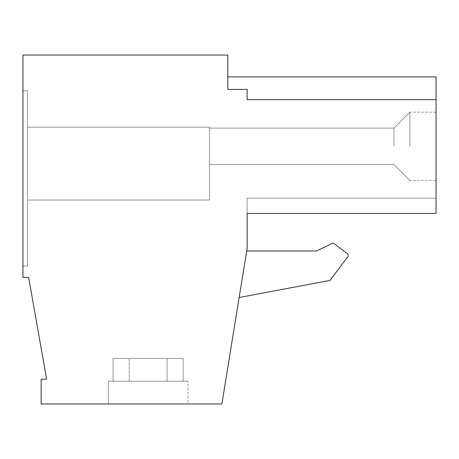 <?xml version="1.0" encoding="UTF-8"?>
<svg xmlns="http://www.w3.org/2000/svg" width="459" height="459" viewBox="0 0 459 459"><rect width="100%" height="100%" fill="white"/><g stroke="black" fill="none" stroke-linecap="round" stroke-linejoin="round"><path stroke-width="0.34" stroke-dasharray="2.29 1.72" d="M183.17 358.439L183.17 381.2L183.17 358.439L183.17 381.2L183.17 358.439L113.092 358.439L183.17 358.439L113.092 358.439L183.17 358.439L113.092 358.439L183.17 358.439L113.092 358.439L183.17 358.439L113.092 358.439L167.076 358.439L167.076 381.2L108.301 381.2L108.301 403.96L187.96 403.96L108.301 403.96L187.96 403.96L108.301 403.96L187.96 403.96L108.301 403.96L187.96 403.96L108.301 403.96L187.96 403.96L108.301 403.96L108.301 381.2L167.076 381.2L167.076 358.439L183.17 358.439L183.17 381.2L187.96 381.2L187.96 403.96M183.17 381.2L129.186 381.2L187.96 381.2L129.186 381.2L187.96 381.2L129.186 381.2L187.96 381.2L129.186 381.2L183.17 381.2L129.186 381.2L129.186 358.439L129.186 381.2L187.96 381.2M409.876 146.312L409.876 112.168L409.876 146.312M393.942 146.312L393.942 128.101L393.942 146.312M436.05 146.312L436.05 112.168L436.05 146.312M167.076 358.439L167.076 381.2L108.301 381.2L108.301 403.96L108.301 381.2L167.076 381.2L167.076 358.439L167.076 381.2L108.301 381.2L108.301 403.96M347.767 256.799A2.278 2.278 0 0 0 347.32 253.609L333.142 242.926L316.572 251.01L246.695 251.01L239.15 297.524L329.958 280.426L347.767 256.799A2.278 2.278 0 0 0 347.32 253.609L333.142 242.926L316.572 251.01L246.695 251.01L239.15 297.524L329.958 280.426L347.767 256.799A2.278 2.278 0 0 0 347.32 253.609L333.142 242.926L316.572 251.01L246.695 251.01L239.15 297.524L329.958 280.426M209.585 146.312L209.585 128.101L209.585 146.312M247.137 213.452L436.05 213.452L436.05 99.655L247.137 99.655L436.05 99.655L247.137 99.655L436.05 99.655L436.05 76.894L436.05 99.655L436.05 76.894L436.05 99.655L436.05 76.894L436.05 99.655L436.05 76.894L436.05 99.655L436.05 76.894L227.79 76.894L227.79 89.407L247.137 89.407L247.137 99.655L247.137 89.407L227.79 89.407L247.137 89.407L247.137 99.655L436.05 99.655L247.137 99.655L436.05 99.655L247.137 99.655L247.137 89.407L227.79 89.407L247.137 89.407L247.137 99.655L247.137 89.407L227.79 89.407L247.137 89.407L247.137 99.655L436.05 99.655L247.137 99.655L247.137 89.407L227.79 89.407L227.79 55.04L22.95 55.04L22.95 277.408L28.642 277.408L46.623 379.151L41.161 379.151L41.161 403.96L221.875 403.96L247.137 248.279L247.137 213.452L436.05 213.452L436.05 198.202L436.05 213.452L247.137 213.452L436.05 213.452L247.137 213.452L436.05 213.452L247.137 213.452L436.05 213.452L247.137 213.452L247.137 198.202L247.137 213.452L247.137 198.202L247.137 213.452L247.137 198.202L247.137 213.452L247.137 198.202L247.137 213.452L247.137 198.202L247.137 213.452L436.05 213.452L247.137 213.452M113.092 358.439L113.092 381.2L113.092 358.439L113.092 381.2L113.092 358.439L113.092 381.2L167.076 381.2L108.301 381.2M436.05 99.655L247.137 99.655L247.137 89.407L247.137 99.655L247.137 89.407L227.79 89.407L227.79 76.894L436.05 76.894L227.79 76.894M22.95 90.773L22.95 266.031L22.95 90.773L22.95 266.031L22.95 90.773L22.95 266.031L22.95 90.773L22.95 266.031L22.95 90.773L22.95 266.031L22.95 90.773L27.5 90.773L27.5 266.031L27.5 90.773L22.95 90.773L27.5 90.773L27.5 266.031L22.95 266.031L27.5 266.031L27.5 90.773L22.95 90.773L27.5 90.773L27.5 266.031L22.95 266.031L27.5 266.031L27.5 90.773L22.95 90.773L27.5 90.773L27.5 266.031L22.95 266.031L27.5 266.031L27.5 90.773L22.95 90.773L27.5 90.773L27.5 266.031L22.95 266.031L27.5 266.031L27.5 90.773L22.95 90.773M246.695 251.01L239.15 297.524M227.79 89.407L247.137 89.407L227.79 89.407M129.186 358.439L129.186 381.2M27.5 127.195L27.5 200.026L27.5 127.195L27.5 200.026L27.5 127.195L27.5 200.026L27.5 127.195L27.5 200.026L27.5 127.195L27.5 200.026L27.5 127.195L209.585 127.195L209.585 200.026L209.585 127.195L27.5 127.195L209.585 127.195L209.585 200.026L27.5 200.026L209.585 200.026L209.585 127.195L27.5 127.195L209.585 127.195L209.585 200.026L27.5 200.026L209.585 200.026L209.585 127.195L27.5 127.195L209.585 127.195L209.585 200.026L27.5 200.026L209.585 200.026L209.585 127.195L27.5 127.195L209.585 127.195L209.585 200.026L27.5 200.026L209.585 200.026L209.585 127.195L27.5 127.195M247.137 198.202L436.05 198.202L247.137 198.202M113.092 381.2L167.076 381.2M27.5 266.031L22.95 266.031L27.5 266.031M209.585 200.026L27.5 200.026L209.585 200.026M209.585 128.101L393.942 128.101L209.585 128.101L393.942 128.101L209.585 128.101L393.942 128.101L409.876 112.168L436.05 112.168M393.942 128.101L409.876 112.168L393.942 128.101M209.585 164.517L393.942 164.517L209.585 164.517L393.942 164.517L209.585 164.517L393.942 164.517L409.876 180.45L436.05 180.45M393.942 164.517L409.876 180.45L393.942 164.517"/><path stroke-width="0.69" d="M239.15 297.524L329.958 280.426L347.767 256.799A2.278 2.278 0 0 0 347.32 253.609L333.142 242.926L316.572 251.01L246.695 251.01M247.137 213.452L436.05 213.452L436.05 99.655L247.137 99.655L247.137 89.407L227.79 89.407L227.79 55.04L22.95 55.04L22.95 277.408L28.642 277.408L46.623 379.151L41.161 379.151L41.161 403.96L221.875 403.96L247.137 248.279L247.137 213.452M227.79 76.894L436.05 76.894L227.79 76.894L436.05 76.894L436.05 99.655M329.958 280.426L347.767 256.799"/></g></svg>
